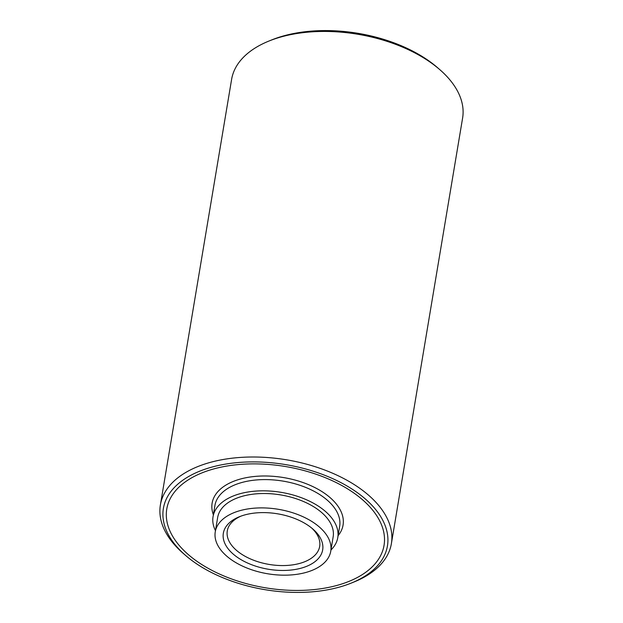 <?xml version="1.0" encoding="UTF-8"?>
<svg xmlns="http://www.w3.org/2000/svg" width="623" height="623" viewBox="0 0 623 623"><rect width="100%" height="100%" fill="white"/><g stroke="black" fill="none" stroke-linecap="round" stroke-linejoin="round"><path stroke-width="0.93" d="M360.772 498.268A110.146 61.459 -170.5 0 0 207.451 470.856A110.146 61.459 -170.5 0 0 190.054 556.051A110.146 61.459 -170.5 0 0 343.366 583.463A110.146 61.459 -170.5 0 0 360.772 498.268M330.961 549.969A63.235 35.285 -170.5 0 0 337.783 537.594A63.235 35.285 -170.5 0 0 324.419 510.572A63.235 35.285 -170.5 0 0 257.517 490.979A63.235 35.285 -170.5 0 0 213.043 516.724A63.235 35.285 -170.5 0 0 215.465 530.64M233.983 554.743A50.354 28.097 9.5 0 1 239.364 516.747A50.354 28.097 9.5 0 1 312.03 528.327A50.354 28.097 9.5 0 1 312.886 529.052A50.354 28.097 9.5 0 1 303.526 567.46A50.354 28.097 9.5 0 1 233.983 554.743M240.828 516.187A46.842 26.135 -170.5 0 0 227.286 530.928A46.842 26.135 -170.5 0 0 237.184 550.95A46.842 26.135 -170.5 0 0 286.736 565.458A46.842 26.135 -170.5 0 0 319.685 546.387A46.842 26.135 -170.5 0 0 311.687 528.039M268.863 41.079L271.69 39.934A113.588 63.382 9.5 0 1 435.617 66.046A113.588 63.382 9.5 0 1 437.548 67.689L439.854 69.69A117.108 65.345 -170.5 0 0 437.86 68A117.108 65.345 -170.5 0 0 268.863 41.079A117.108 65.345 -170.5 0 0 231.608 79.394L160.391 504.957A117.108 65.345 9.5 0 1 242.76 457.282A117.108 65.345 9.5 0 1 366.643 493.564A117.108 65.345 9.5 0 1 391.392 543.606A117.108 65.345 9.5 0 1 354.137 581.921L351.31 583.066A113.588 63.382 -170.5 0 0 363.443 497.364A113.588 63.382 -170.5 0 0 206.571 468.683A113.588 63.382 -170.5 0 0 185.452 555.311A113.588 63.382 -170.5 0 0 187.383 556.954A113.588 63.382 -170.5 0 0 351.31 583.066M391.392 543.606L462.609 118.043A117.108 65.345 -170.5 0 0 439.854 69.69M227.629 556.892A58.554 32.669 -170.5 0 0 289.57 575.037A58.554 32.669 -170.5 0 0 330.758 551.199A58.554 32.669 -170.5 0 0 318.384 526.178A58.554 32.669 -170.5 0 0 256.442 508.033A58.554 32.669 -170.5 0 0 215.254 531.871A58.554 32.669 -170.5 0 0 227.629 556.892M330.758 551.199L333.157 536.824A58.554 32.669 -170.5 0 0 320.79 511.795A58.554 32.669 -170.5 0 0 258.849 493.657A58.554 32.669 -170.5 0 0 217.661 517.495L215.254 531.871M185.452 555.311L183.146 553.31A117.108 65.345 9.5 0 1 160.391 504.957M338.102 535.663A66.381 37.037 -170.5 0 0 329.037 496.71A66.381 37.037 -170.5 0 0 249.34 477.132A66.381 37.037 -170.5 0 0 213.362 514.793M337.783 537.594L339.66 526.357A63.235 35.285 -170.5 0 0 326.296 499.335A63.235 35.285 -170.5 0 0 259.402 479.741A63.235 35.285 -170.5 0 0 214.919 505.487L213.043 516.724"/></g></svg>

